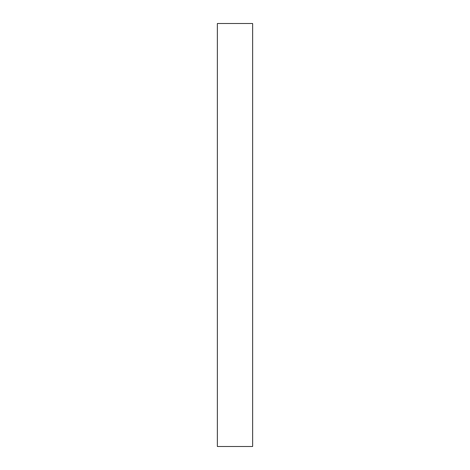 <?xml version="1.0" encoding="UTF-8"?>
<svg xmlns="http://www.w3.org/2000/svg" width="470" height="470" viewBox="0 0 470 470"><rect width="100%" height="100%" fill="white"/><g stroke="black" fill="none" stroke-linecap="round" stroke-linejoin="round"><path stroke-width="0.7" d="M252.625 23.5L252.625 446.5L217.375 446.5L217.375 23.5L252.625 23.5"/></g></svg>
